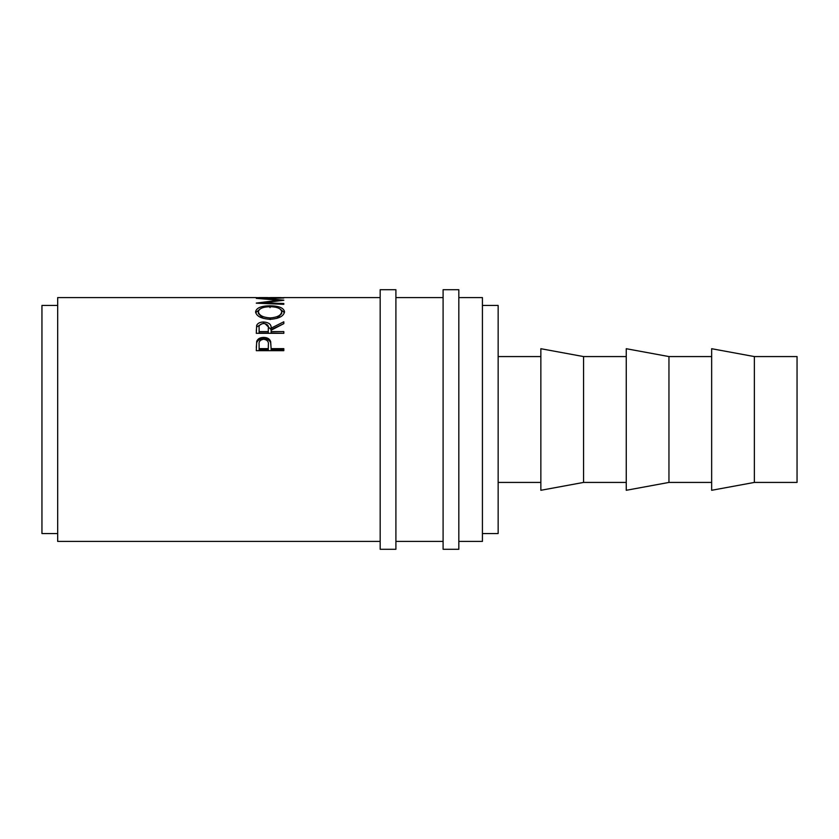 <?xml version="1.0" encoding="UTF-8"?>
<svg xmlns="http://www.w3.org/2000/svg" width="839" height="839" viewBox="0 0 839 839"><rect width="100%" height="100%" fill="white"/><g stroke="black" fill="none" stroke-linecap="round" stroke-linejoin="round"><path stroke-width="1.26" d="M395.903 419.5L395.903 289.717L380.172 289.717L380.172 549.283L395.903 549.283L395.903 419.5M458.828 419.5L458.828 289.717L443.097 289.717L443.097 549.283L458.828 549.283L458.828 419.5M754.355 482.425L797.05 482.425L797.05 356.575L754.355 356.575L711.65 348.709L711.65 490.291L754.355 482.425L754.355 356.575M668.956 419.5L668.956 356.575L626.251 348.709L626.251 490.291L668.956 482.425L668.956 419.5M583.556 419.5L583.556 356.575L540.851 348.709L540.851 490.291L583.556 482.425L583.556 419.5M482.425 533.552L498.156 533.552L498.156 305.448L482.425 305.448M57.681 533.552L41.95 533.552L41.95 305.448L57.681 305.448M458.828 541.417L482.425 541.417L482.425 297.583L458.828 297.583M256.294 350.681L256.703 341.379C257.762 338.788 260.08 337.467 263.677 337.414C267.368 337.467 269.697 338.851 270.661 341.557L271.112 348.657L283.823 348.657L283.823 350.681L256.294 350.681M256.294 333.324L256.661 325.427C257.646 323.214 259.975 322.071 263.645 321.998C268.983 322.428 271.469 324.483 271.112 328.164L283.823 321.788L283.823 323.644L271.112 330.22L271.112 331.594L283.823 331.594L283.823 333.324L256.294 333.324M255.58 311.877C256.294 307.934 261.107 305.899 270.043 305.784C278.894 305.91 283.729 307.903 284.526 311.772C283.771 316.156 278.988 318.673 270.179 319.313C261.328 318.726 256.472 316.251 255.58 311.877M283.813 300.152L264.012 298.527L283.813 297.992L256.294 298.348L278.873 300.215L256.294 303.078M283.823 300.268L263.96 302.753L283.823 303.54M283.813 304.326L283.813 303.54L283.813 304.326L256.294 303.183M256.294 297.667L283.823 297.667M267.578 297.583L259.115 297.583L267.578 297.667M280.992 297.583L270.41 297.583L280.992 297.667M380.172 541.417L57.681 541.417L57.681 297.583L256.294 297.583M263.96 303.498L263.96 302.753M278.873 300.813L278.873 300.215M270.043 305.784L270.043 307.619M280.236 309.151L284.421 312.664M255.685 312.727L260.017 309.077M276.818 318.421L281.705 313.555L281.705 311.814C281.159 308.563 277.269 306.854 270.032 306.696C262.859 306.875 258.978 308.574 258.402 311.814C259.052 315.391 262.964 317.425 270.168 317.929C277.289 317.404 281.138 315.37 281.705 311.814M258.402 311.814L258.402 313.555L263.205 318.359M270.168 319.565L270.168 317.929M256.294 330.965L256.661 326.948L262.324 323.623M256.661 325.427L256.661 326.948M263.645 321.998L263.645 323.571M265.019 323.634L271.112 329.633L283.823 323.644M271.112 328.164L271.112 329.633M271.112 331.594L271.112 333.01L283.823 333.324M268.323 329.654L268.323 328.164C268.826 325.542 267.263 323.98 263.645 323.497C260.111 323.98 258.601 325.511 259.115 328.101L259.115 331.594L268.291 331.594L268.323 328.175L268.291 333.01L259.115 333.01L259.115 331.594M268.291 331.594L268.291 333.01M256.294 347.482L256.703 342.648C257.762 340.089 260.08 338.788 263.677 338.736C267.358 338.788 269.697 340.152 270.661 342.805L271.112 348.237M256.703 341.379L256.703 342.648M263.677 337.414L263.677 338.736M270.661 341.557L270.661 342.805M271.112 348.657L271.112 349.8L283.823 349.8L283.823 350.681M268.354 345.983L268.291 349.8L259.115 349.8L259.115 348.657L268.291 348.657L268.354 344.777C268.837 341.672 267.274 339.826 263.687 339.25C260.163 339.795 258.632 341.588 259.115 344.63L259.115 348.657M268.291 348.657L268.291 349.8M711.65 356.575L668.956 356.575M626.251 356.575L583.556 356.575M540.851 356.575L498.156 356.575M443.097 297.583L395.903 297.583M380.172 297.583L283.823 297.583M443.097 541.417L395.903 541.417M540.851 482.425L498.156 482.425M626.251 482.425L583.556 482.425M711.65 482.425L668.956 482.425"/></g></svg>
